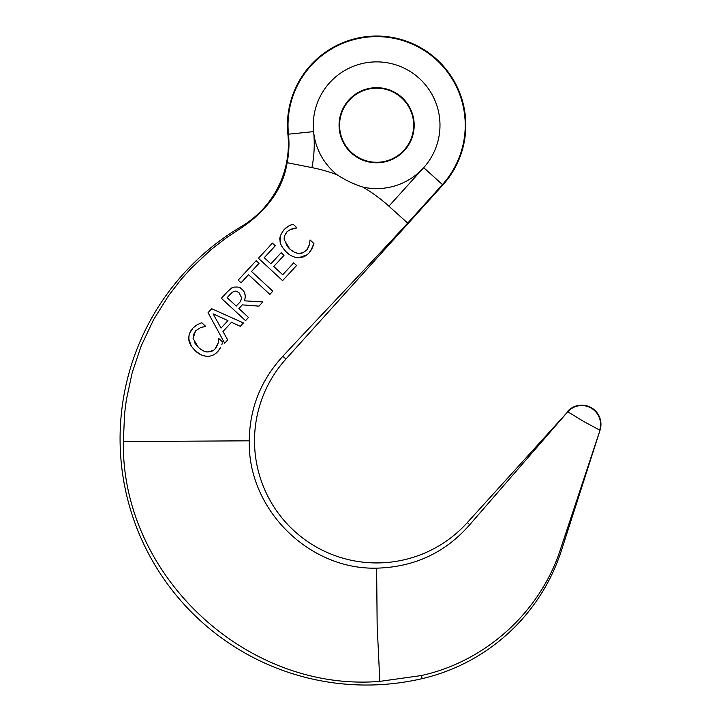 <?xml version="1.0" encoding="UTF-8"?>
<svg xmlns="http://www.w3.org/2000/svg" width="721" height="721" viewBox="0 0 721 721"><rect width="100%" height="100%" fill="white"/><g stroke="black" fill="none" stroke-linecap="round" stroke-linejoin="round"><path stroke-width="0.54" stroke-dasharray="3.6 2.7" d="M249.286 440.819C249.565 408.501 260.75 380.318 282.839 356.273C315.483 321.097 363.934 270.627 407.698 223.113L388.925 206.188A161.973 161.973 37.5 0 0 363.014 187.136C353.777 184.206 345.116 180.061 337.022 174.707A161.973 161.973 17.3 0 0 311.923 167.605L287.129 162.694C283.272 187.802 268.149 209.46 241.751 227.656L226.736 237.524L214.795 246.555L202.358 257.253L190.668 268.753L181.052 279.505L168.597 295.628L153.537 319.764L141.208 345.882L132.168 372.757L126.337 400.002L124.58 413.755L123.354 441.549L249.286 440.819C247.537 508.864 308.588 569.914 376.632 568.157C414.359 567.13 445.389 552.656 469.722 524.735L567.778 411.763A18.809 18.809 0 0 1 599.656 430.095L580.784 419.784L567.472 411.493M313.599 131.637A63.358 63.358 0 0 1 376.632 61.88A63.358 63.358 0 0 1 423.687 167.66L442.442 184.567A88.611 88.611 0 0 0 376.632 36.627A88.611 88.611 0 0 0 288.472 134.178L313.599 131.637A268.437 268.437 84.8 0 0 313.779 133.34A121.894 121.894 0 0 1 311.923 167.605M287.706 231.342L284.696 235.776M284.326 237.317L284.299 239.922L286.327 245.014M287.589 246.717L288.121 247.33M289.725 248.943L295.394 252.593M296.592 252.981L298.981 253.368M302.658 252.783L303.253 252.53M306.272 250.322L307.335 249.024M310.057 239.94L313.896 243.5M310.814 250.737L309.588 252.305M290.049 229.711L288.652 230.567M291.311 224.763L292.978 224.141M286.039 227.827L288.598 226.043M280.433 236.118L282.154 232.144L284.038 229.72M286.516 252.188L281.56 245.771M281.316 245.239L280.099 240.652M294.529 257.118L291.789 255.982M291.762 255.964L288.697 254.017M309.012 252.936L306.948 254.837M208.054 312.689L211.713 308.732M221.041 328.091L227.944 320.629L213.101 313.833L221.041 328.091M222.969 331.507L227.692 339.952M227.133 297.656L236.218 306.065L239.859 302.036M239.949 301.928L241.616 297.719M235.109 291.275L232.387 292.365M231.603 292.978L230.089 294.465M221.374 298.296L228.233 290.923M241.932 289.247L243.166 290.554M245.203 295.313L245.248 297.286M245.149 298.143L244.383 300.819M262.859 301.955L258.992 306.128L242.31 304.866M207.423 356.354L200.456 354.507M195.292 350.767L191.317 346.107M188.992 335.725L189.767 332.985M193.652 327.442L194.553 326.622M196.085 325.45L199.645 323.522M201.763 322.72L205.638 326.307M205.404 326.559L200.862 327.415M220.725 347.306L220.049 348.567M222.284 343.304L221.807 344.782M218.625 338.753L222.681 342.078M216.3 347.342L217.246 345.692M217.58 344.935L218.184 343.115M213.191 350.478L215.047 348.901M199.663 348.513L206.062 351.722M193.183 335.463L193.084 338.5L194.58 342.727M238.182 280.136L256.153 260.705L259.019 263.354M269.852 294.393L248.538 274.674L241.039 282.785M282.704 274.764L293.726 262.859L296.583 265.508L282.596 280.622L258.424 258.262M272.412 243.139L275.278 245.789M264.256 257.694L270.88 263.823L281.154 252.72L284.011 255.36L273.737 266.464M376.632 568.157L377.155 625.188L379.823 681.381L421.415 675.523C485.548 661.49 540.056 612.03 560.289 549.844L600.034 430.221M123.354 441.549C121.218 575.367 246.456 692.475 379.823 681.381M423.687 167.66A127.401 127.401 130.6 0 1 422.254 169.219A63.376 63.376 0 0 1 363.014 187.127M414.187 125.238A37.555 37.555 0 0 0 376.632 87.683A37.555 37.555 0 0 0 339.068 125.238A37.555 37.555 0 0 0 376.632 162.793A37.555 37.555 0 0 0 414.187 125.238M469.722 524.735L467.334 522.581M241.751 227.656L241.156 226.655M442.874 184.955L442.442 184.567L407.698 223.113L408.122 223.501M287.895 134.241L288.472 134.178A96.623 96.623 0 0 1 287.129 162.694M337.022 174.707A63.376 63.376 0 0 1 313.779 133.34M388.925 206.188L422.254 169.219M421.415 675.523L422.136 678.641M560.289 549.844L561.524 550.24M282.839 356.273L285.931 359.049"/><path stroke-width="1.08" d="M339.582 125.238A37.05 37.05 0 0 0 376.632 162.279A37.05 37.05 0 0 0 413.674 125.238A37.05 37.05 0 0 0 376.632 88.187A37.05 37.05 0 0 0 339.582 125.238M249.286 440.819C247.537 508.864 308.588 569.914 376.632 568.157L377.155 625.188L379.823 681.381C246.456 692.475 121.218 575.367 123.354 441.549L249.286 440.819C249.565 408.501 260.75 380.318 282.839 356.273L285.931 359.049A122.119 122.119 0 0 0 332.832 554.81A122.119 122.119 0 0 0 467.334 522.581L567.778 411.763A18.809 18.809 0 0 1 599.656 430.095L583.659 421.443L567.778 411.763L469.722 524.735L467.334 522.581M123.354 441.549L124.58 413.755L126.337 400.002L132.168 372.757L141.208 345.882L153.537 319.764L168.597 295.628L181.052 279.505L190.668 268.753L210.694 249.917L226.736 237.524L241.751 227.656L241.156 226.655A246.294 246.294 0 0 0 422.136 678.641A192.092 192.092 0 0 0 561.524 550.24L600.034 430.221A19.206 19.206 0 0 0 567.472 411.493M285.931 359.049L442.874 184.955A89.188 89.188 0 0 0 376.632 36.05A89.188 89.188 0 0 0 287.895 134.241L288.472 134.178A96.623 96.623 0 0 1 287.129 162.694L311.923 167.605A161.973 161.973 -162.7 0 1 337.022 174.716A63.376 63.376 0 0 1 313.779 133.34A121.894 121.894 0 0 1 311.923 167.605M241.156 226.655A96.046 96.046 0 0 0 287.895 134.241M379.823 681.381L421.415 675.523C485.548 661.49 540.056 612.03 560.289 549.844L600.034 430.221M442.874 184.955L442.442 184.567A88.611 88.611 0 0 0 376.632 36.627A88.611 88.611 0 0 0 288.472 134.178L313.599 131.637A268.464 268.464 -95.2 0 0 313.779 133.34M309.012 252.936L312.301 247.979L313.896 243.5L310.057 239.94L309.408 244.536C308.237 247.88 307.191 249.808 306.272 250.322C303.505 252.765 301.072 253.774 298.981 253.368C296.313 253.459 293.186 251.953 289.617 248.835L284.299 239.922C283.777 237.66 284.597 235.109 286.76 232.27C286.588 231.765 288.364 230.621 292.086 228.836L296.854 227.728L292.978 224.141L288.598 226.043L284.038 229.72C280.469 234.559 279.153 238.209 280.099 240.652C279.811 243.563 281.947 247.411 286.516 252.188C289.941 255.595 293.988 257.46 298.647 257.776C302.739 257.667 306.191 256.054 309.012 252.936L309.588 252.305M284.579 236.164L284.326 237.317M286.327 245.014L287.589 246.717M288.121 247.33L289.725 248.943M295.394 252.593L296.592 252.981M298.981 253.368L302.658 252.783M303.253 252.53L306.272 250.322M307.335 249.024L309.408 244.536L310.057 239.94M313.896 243.5L310.814 250.737M296.619 227.98L290.049 229.711M288.652 230.567L287.706 231.342M292.978 224.141L296.854 227.728M288.598 226.043L291.311 224.763M284.038 229.72L286.039 227.827M280.099 240.652L280.433 236.118M281.56 245.771L281.316 245.239M306.948 254.837L298.647 257.776L294.529 257.118M288.697 254.017L286.516 252.188M208.054 312.689L224.682 343.205L208.054 312.689L211.713 308.732L243.428 322.954L211.713 308.732M240.291 326.343L243.428 322.954L240.291 326.343L231.504 322.278L222.969 331.507L231.504 322.278L240.291 326.343M227.944 320.629L221.041 328.091L213.101 313.833L227.944 320.629M224.682 343.205L227.692 339.952L224.682 343.205M227.692 339.952L222.969 331.507M262.859 301.955L244.383 300.819C246.014 295.934 245.194 292.077 241.932 289.247C239.751 288.409 241.932 286.724 234.109 287.093C231.468 288.751 234.451 285.038 227.142 292.068L221.374 298.296L245.546 320.665L248.52 317.447L238.903 308.552L242.31 304.866L258.992 306.128L262.859 301.955L244.383 300.819M230.089 294.465C232.018 292.447 233.478 291.419 234.46 291.383C235.118 290.743 236.659 291.221 239.084 292.834L241.616 297.719C241.048 300.585 240.111 302.423 238.831 303.244L236.218 306.065L227.133 297.656L230.089 294.465L227.133 297.656M241.616 297.719L239.084 292.834C236.659 291.221 235.118 290.743 234.46 291.383M232.387 292.365L231.603 292.978M242.31 304.866L238.903 308.552L248.52 317.447L245.546 320.665L221.374 298.296M228.233 290.923L231.324 288.274L234.109 287.093C241.932 286.724 239.751 288.409 241.932 289.247M243.166 290.554L243.959 291.681M244.095 291.915L245.203 295.313M245.248 297.286L245.149 298.143M207.423 356.354C211.496 356.264 214.948 354.651 217.796 351.515C214.948 354.651 211.496 356.264 207.423 356.354C202.7 356.012 198.654 354.146 195.292 350.767L200.456 354.507M191.317 346.107L188.875 339.23C188.713 342.367 190.849 346.206 195.292 350.767M189.767 332.985L192.813 328.298C189.893 331.399 188.578 335.04 188.875 339.23L188.992 335.725M199.645 323.522L201.763 322.72L197.374 324.621L193.652 327.442M194.553 326.622L196.085 325.45M205.638 326.307L201.763 322.72M200.862 327.415L195.544 330.849L200.862 327.415L205.404 326.559M220.049 348.567L217.796 351.515L220.725 347.306M221.807 344.782L222.284 343.304M222.681 342.078L218.842 338.519L218.184 343.115L218.553 340.826M218.562 340.691L218.625 338.753M218.184 343.115L215.047 348.901L216.3 347.342M217.246 345.692L217.58 344.935M215.047 348.901C213.704 350.721 211.271 351.74 207.765 351.947L213.191 350.478M206.062 351.722L207.765 351.947C205.296 352.136 202.177 350.631 198.392 347.414L199.663 348.513M194.58 342.727L198.392 347.414L193.084 338.5L195.544 330.849L193.183 335.463M269.852 294.393L272.826 291.185L251.512 271.466L259.019 263.354L256.153 260.705L238.182 280.136L241.039 282.785L248.538 274.674L269.852 294.393L272.826 291.185L251.512 271.466L259.019 263.354M241.039 282.785L238.182 280.136M258.424 258.262L272.412 243.139L258.424 258.262L282.596 280.622L296.583 265.508L293.726 262.859L282.704 274.764L273.737 266.464L282.704 274.764M275.278 245.789L264.256 257.694L275.278 245.789L272.412 243.139M273.737 266.464L284.011 255.36L281.154 252.72L270.88 263.823L264.256 257.694M282.839 356.273C315.483 321.097 363.934 270.627 407.698 223.113L442.442 184.567L423.687 167.66A127.401 127.401 -49.4 0 1 422.254 169.219A63.376 63.376 0 0 1 363.014 187.127C353.777 184.206 345.116 180.061 337.022 174.707M408.122 223.501L388.925 206.188A161.973 161.973 -142.5 0 0 363.014 187.136M241.751 227.656C268.149 209.46 283.272 187.802 287.129 162.694M376.632 568.157C414.359 567.13 445.389 552.656 469.722 524.735M414.187 125.238A37.555 37.555 0 0 0 376.632 87.683A37.555 37.555 0 0 0 339.068 125.238A37.555 37.555 0 0 0 376.632 162.793A37.555 37.555 0 0 0 414.187 125.238M313.599 131.637A63.358 63.358 0 0 1 376.632 61.88A63.358 63.358 0 0 1 423.687 167.66M421.415 675.523L422.136 678.641M388.925 206.188L422.254 169.219M560.289 549.844L561.524 550.24"/></g></svg>
